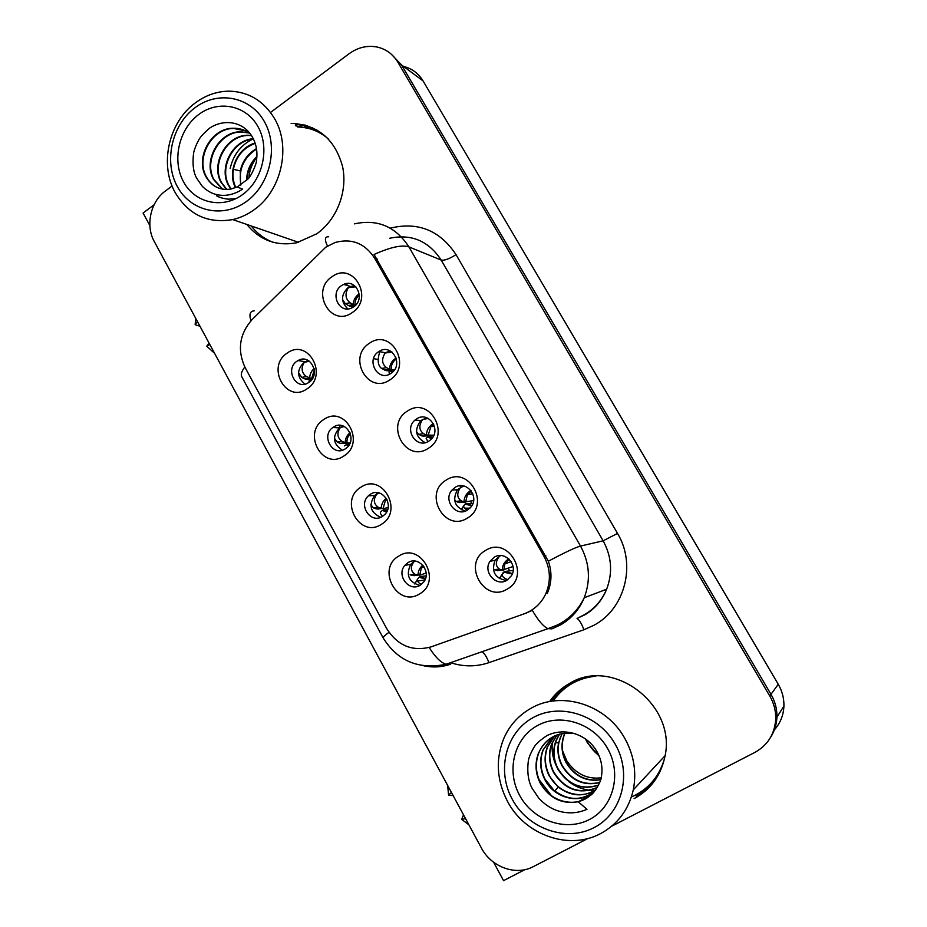 <?xml version="1.0" encoding="UTF-8"?>
<svg xmlns="http://www.w3.org/2000/svg" width="927" height="927" viewBox="0 0 927 927"><rect width="100%" height="100%" fill="white"/><g stroke="black" fill="none" stroke-linecap="round" stroke-linejoin="round"><path stroke-width="1.39" d="M416.501 418.946L414.995 420.093C403.477 429.421 416.768 449.549 428.934 441.078L430.962 439.456C441.82 429.711 428.251 410.568 416.501 418.946M425.111 442.654C415.481 437.138 414.056 429.78 420.835 420.568L426.698 417.741M407.393 411.113C384.52 424.647 406.119 463.5 428.274 448.344C451.565 434.775 429.375 395.562 407.393 411.113M370.313 494.311L368.401 495.818C357.834 505.157 370.87 524.358 382.457 516.397L384.786 514.485C394.821 504.809 381.542 486.408 370.313 494.311M380.673 517.301C370.371 512.55 368.367 505.273 374.682 495.458L378.842 492.863M360.927 487.208C338.587 500.151 359.688 538.923 381.333 524.358C404.068 511.391 382.387 472.26 360.927 487.208M454.983 487.475L451.994 490.07C442.619 500.267 456.246 517.73 467.625 510.001L471.067 506.872C479.769 496.385 465.968 479.85 454.983 487.475M465.284 511.113C454.682 507.173 452.075 500.059 457.451 489.769L463.384 485.875M446.119 480.151C422.805 493.419 444.798 532.979 467.382 518.066C491.113 504.786 468.517 464.844 446.119 480.151M494.161 557.254L489.989 561.345C482.585 571.994 496.304 587.255 507.046 580.198L511.565 575.54C518.344 564.705 504.531 550.29 494.161 557.254M506.501 580.499C494.937 578.344 491.125 571.588 495.076 560.232L500.406 555.551M485.551 550.464C461.797 563.442 484.195 603.732 507.22 589.085C531.403 576.107 508.378 535.424 485.551 550.464M378.714 351.646C365.308 359.85 377.996 382.573 390.927 373.384L391.275 373.141C404.218 364.693 391.6 342.689 378.946 351.495L378.714 351.646M369.375 343.314C346.918 357.115 368.123 395.273 389.885 379.873C412.735 366.038 390.951 327.532 369.375 343.314M341.599 285.539C329.27 293.268 339.386 314.693 352.133 307.741L353.593 306.883C365.713 299.398 356.327 278.227 343.662 284.392L341.599 285.539M347.868 308.888C340.719 301.947 340.812 294.809 348.135 287.486L354.276 285.446M332.028 276.721C309.989 290.788 330.823 328.262 352.167 312.631C374.601 298.54 353.21 260.73 332.028 276.721M297.092 361.136C284.485 368.946 295.922 390.962 308.367 382.747L308.807 382.457C321.252 374.856 310.452 353.036 298.03 360.568L297.092 361.136M304.995 384.091C296.837 377.393 296.513 370.116 304.033 362.248L308.251 360.522M287.266 353.06C265.725 366.524 286.095 403.94 306.953 388.911C328.865 375.412 307.949 337.66 287.266 353.06M333.384 427.138L332.828 427.521C320.475 435.887 333.048 457.474 345.308 448.83L346.316 448.1C358.158 439.317 345.273 418.564 333.384 427.138M342.376 450.186C332.99 444.103 332.005 436.675 339.444 427.915L343.361 426.049M323.766 419.537C301.831 432.747 322.561 470.835 343.813 456.026C366.13 442.793 344.844 404.357 323.766 419.537M407.915 562.689L404.821 565.412C395.98 575.412 409.282 592.515 420.267 585.169L423.732 582.005C432.04 571.762 418.564 555.412 407.915 562.689M419.861 585.412C408.691 582.144 405.644 575.099 410.742 564.276L414.74 561.078M398.761 556.096C376.003 568.772 397.486 608.239 419.537 593.929C442.7 581.252 420.626 541.403 398.761 556.096M325.759 247.208L252.04 319.641C239.433 334.068 237.103 350.024 245.076 367.498L386.605 628.425C397.521 645.702 412.318 651.866 430.997 646.895L524.195 613.813C533.871 610.209 541.032 603.616 545.667 594.045C551.125 581.31 550.545 568.715 543.929 556.258L374.578 258.1C364.832 243.222 351.623 238.03 334.937 242.538L325.759 247.208M493.616 862.249L503.546 880.65L524.821 869.677M770.65 737.232C774.532 731.183 776.617 724.508 776.907 717.185C777.116 709.132 775.146 701.519 770.997 694.346L401.518 64.936L391.09 54.009L401.518 64.936L770.997 694.346C775.146 701.519 777.116 709.132 776.907 717.185C776.617 724.508 774.532 731.183 770.65 737.232M154.079 204.809L143.071 213.025L149.873 225.62M774.381 729.873C780.325 723.164 783.512 715.238 783.918 706.107C784.115 698.402 782.226 691.125 778.251 684.265L423.071 80.939C418.425 73.326 411.924 68.494 403.546 66.431M307.66 125.817L300.024 125.435M384.902 352.874L390.325 350.974M377.949 359.456L373.546 358.645M509.63 570.87L508.251 568.413M471.831 503.662L470.476 501.24M246.825 224.45C259.896 240.313 276.524 246.42 296.71 242.781L316.698 233.847C336.849 219.676 347.845 191.425 342.596 166.663C335.261 140.058 318.981 125.678 293.755 123.511L291.159 123.523M251.275 225.991C257.08 233.43 264.241 238.83 272.77 242.179M634.114 798.634C650.198 789.885 660.36 776.305 664.613 757.915C677.915 705.47 612.805 656.131 569.421 683.523C561.426 688.008 554.821 694.033 549.618 701.588M569.085 683.709C561.936 688.286 556.049 694.138 551.426 701.275M304.566 126.304L312.515 127.671M295.609 124.485L305.516 125.18M641.623 793.976L638.518 795.714M354.485 223.859C377.498 218.853 395.644 226.536 408.934 246.895C402.063 244.601 390.441 247.127 374.056 254.473L548.344 561.217C552.179 572.237 551.808 583.002 547.231 593.512M429.155 647.498C435.215 657.046 440.835 662.643 446.014 664.288L547.996 628.657C543.431 626.629 538.193 620.511 532.272 610.29L526.385 613.014M611.681 826.235L754.729 752.481C767.718 745.25 774.717 734.103 775.725 719.051C775.934 710.939 773.952 703.269 769.769 696.038L397.903 62.248C392.932 54.079 385.945 48.992 376.953 46.999C367.092 45.191 357.787 47.439 349.05 53.766L270.533 112.445M172.098 186.003L165.354 191.043C150.487 201.704 145.296 225.62 154.288 241.541L481.38 847.962C491.194 867.046 515.841 876.119 533.292 866.652L587.938 838.471M636.258 796.27L651.751 784.52M317.741 130.394L295.377 125.736M415.134 561.113L414.045 561.646C410.244 566.652 410.499 570.835 414.844 574.219L410.128 574.786L413.036 575.621L418.031 575.157C418.089 571.02 419.676 567.695 422.805 565.18M415.134 574.334L419.688 575.203L426.165 573.06M410.128 574.786L414.844 574.219M417.567 579.178L414.659 583.964M425.308 579.143L419.155 577.197L417.695 578.981C416.837 580.847 418.054 582.677 421.333 584.462M414.45 575.493L413.036 575.621M419.155 577.197L420.418 576.513L425.505 578.61M414.462 575.655L415.18 575.424M424.902 580.07L417.613 580.974M426.13 575.841L420.418 576.513M498.309 570.638L494.242 569.653L499.41 569.132C495.308 566.026 495.308 561.727 499.41 556.258L500.939 555.563M497.046 570.592L502.295 570.105L499.41 569.132M507.845 579.676C503.651 578.216 501.808 576.316 502.341 573.987L503.465 572.191L512.341 573.906M502.341 573.987L499.305 578.587M499.34 578.506L504.415 571.53L513.187 570.429M508.83 558.911L508.1 559.317C504.3 561.843 502.364 565.447 502.295 570.105L513.025 566.548M379.514 493.048L376.825 494.056C373.118 499.398 373.569 503.79 378.17 507.243L373.361 507.845L376.385 508.935L381.275 508.367C381.368 504.172 383.025 500.812 386.246 498.286M378.262 507.278L383.025 508.599L388.112 507.683M373.361 507.845L370.835 504.682M386.571 512.075L382.376 510.371L380.777 511.843C379.954 513.095 380.626 514.531 382.793 516.177M377.845 508.761L376.385 508.935M382.376 510.371L383.732 509.885L386.872 511.495M377.892 509.12L381.576 508.459M387.556 509.896L383.732 509.885M344.288 426.466L340.244 427.648C336.652 433.187 337.243 437.764 342.028 441.379L337.219 442.052L340.36 443.384L345.157 442.724C345.261 438.633 346.883 435.308 350.024 432.747M342.028 441.379L345.389 442.816L350.07 442.967M337.219 442.052L334.357 438.1M334.543 427.208L335.087 426.211M348.482 445.829L346.246 444.693L344.496 445.875M350.36 433.662C347.787 436.223 346.663 439.375 346.988 443.129L340.36 443.384M346.246 444.693L348.923 445.192M341.889 443.291L349.919 443.315M349.294 444.566L347.683 444.392M309.328 361.194L304.299 362.376C300.812 368.007 301.507 372.747 306.408 376.617L301.704 377.382L304.96 378.958L309.653 378.204C309.757 374.369 311.252 371.171 314.114 368.587M306.408 376.617L312.329 378.819M301.704 377.382L298.517 372.619M299.491 360.8L300.394 359.606M311.148 380.406L308.83 381.032M314.334 369.873L311.565 378.772L304.96 378.958M306.559 379.05L311.692 379.746M465.273 502.26L458.9 502.573L456.084 501.414L454.508 499.641M458.9 502.573L464.033 501.982L461.194 500.8C456.826 497.59 456.64 493.094 460.638 487.289L464.485 486.142M467.382 510.151C464.415 508.552 463.245 506.999 463.906 505.505L465.18 504.033L471.727 505.899M470.986 490.615L469.769 491.252C466.049 493.824 464.137 497.405 464.033 501.982L473.604 500.615M471.936 505.551L466.327 503.558L465.18 504.033M466.327 503.558L472.828 503.674M469.908 508.205L464.531 508.158M433.651 435.632L422.828 436.119L418.54 434.346L416.524 431.82M421.414 435.748L426.443 435.053L423.569 433.651C419.016 430.255 418.68 425.563 422.561 419.56L428.228 418.413M427.892 441.669L426.142 438.239L427.579 437.057L431.681 438.691M433.407 423.697L432.121 424.392C428.459 426.999 426.571 430.557 426.443 435.053L433.836 435.215M431.994 438.32L428.819 436.779L427.579 437.057M428.819 436.779L432.712 437.335M393.407 371.217L386.072 370.603L381.588 368.436C377.799 365.539 377.185 360.012 379.757 351.854M384.589 370.082L389.514 369.282L386.513 367.637C381.843 363.987 381.379 359.12 385.157 353.013L391.97 352.028M379.861 351.681L380.649 350.603M389.41 374.23L389.039 372.133L390.626 371.263L392.422 372.214M396.153 358.089L395.122 358.691C391.53 361.333 389.664 364.867 389.514 369.282L394.265 370.151M392.886 371.773L390.626 371.263M391.959 371.171L393.175 371.472M353.454 306.883L349.247 305.991L345.273 303.662L342.515 299.444M348.39 305.539L353.222 304.647L350.105 302.758C345.308 298.876 344.74 293.836 348.401 287.637L355.864 286.814M344.635 284.682L345.632 283.755M352.584 307.185L353.72 306.791M358.772 294.126C355.238 296.802 353.384 300.313 353.222 304.647L355.296 305.481M209.131 343.21L206.733 346.211L214.543 353.245M195.713 318.332L195.145 324.705L199.977 326.246M206.733 346.211L209.838 344.52M197.358 321.391L195.145 324.705M303.048 125.446L303.952 124.786M463.512 814.833L461.692 819.387L468.911 824.856M447.637 785.412L448.587 795.076L453.164 795.656M461.692 819.387L465.539 818.599M451.426 792.434L448.587 795.076M246.594 180.267C246.791 170.985 250.22 163.036 256.906 156.42M247.069 179.768C247.405 171.008 250.661 163.442 256.86 157.092M240.591 185.122L240.278 170.881C242.526 160.985 247.926 153.569 256.489 148.61M240.95 184.902C238.309 169.722 243.511 157.764 256.547 149.038M255.215 143.395C243.824 147.555 236.628 155.794 233.65 168.1C232.295 175.099 233.013 181.588 235.806 187.555M255.11 143.071C237.173 147.787 227.057 172.074 235.481 187.683M253.303 138.749C232.538 139.907 218.471 167.741 228.413 185.215L230.858 189.062M231.159 189.004L228.911 185.4C219.039 168.065 232.828 140.429 253.43 139.004M251.31 135.365L247.926 135.238C226.258 134.983 210.591 164.067 221.02 182.306L226.512 189.49M226.825 189.49L221.507 182.503C211.101 164.264 226.744 135.215 248.401 135.469L251.437 135.562M249.096 132.897L240.626 131.773C218.76 131.53 202.955 160.916 213.453 179.351L222.376 189.143M249.317 133.048L241.113 132.016C219.27 131.761 203.476 161.124 213.963 179.548L222.665 189.189M250 133.534C244.948 129.861 239.34 128.1 233.164 128.227C211.101 127.996 195.168 157.706 205.724 176.327C211.449 186.35 219.803 190.603 230.788 189.073L237.161 186.941L242.573 189.131C233.928 194.797 225.157 196.605 216.246 194.531C211.147 193.233 206.466 190.464 202.213 186.211L196.489 177.961C193.256 171.819 192.295 163.488 193.616 152.943C194.38 149.235 196.165 144.763 198.969 139.513C200.765 136.431 204.38 132.596 209.815 127.996C224.774 118.181 244.519 121.773 253.025 138.216C256.443 144.821 257.625 152.074 256.57 159.965C256.883 163.569 250.626 177.486 247.3 179.514L237.185 186.941M218.818 188.181C213.372 185.979 209.178 182.098 206.257 176.524C195.678 157.926 211.623 128.239 233.674 128.471L245.782 130.962M246.455 201.472C222.909 218.83 190.684 211.472 177.347 186.559C163.662 161.889 171.576 125.423 194.6 108.03C217.416 90.278 250.313 96.281 264.38 121.611C278.807 146.686 270.209 184.508 246.455 201.472M175.226 192.642C159.34 164.832 168.459 122.7 194.867 103.233C205.504 95.226 217.057 91.205 229.548 91.159C248.899 91.854 263.905 101.02 274.566 118.644C291.437 146.964 281.402 190.927 254.044 209.792C247.393 214.589 240.29 217.845 232.735 219.583C207.81 223.813 188.633 214.832 175.226 192.642M297.718 126.976C309.27 127.277 319.491 131.275 328.39 138.957M183.581 181.901C171.854 160.823 178.656 129.618 198.355 114.797C217.88 99.664 245.91 104.867 257.88 126.466C270.139 147.845 262.851 180.047 242.619 194.554C222.561 209.398 195.018 203.198 183.581 181.901M216.478 195.759C219.178 197.405 223.071 198.54 228.181 199.178L235.864 198.656M253.326 138.807C240.997 144.774 233.268 154.705 230.163 168.61M256.86 157.196C252.132 163.361 249.479 170.197 248.876 177.717M600.65 779.816C585.806 781.913 574.242 776.084 565.957 762.342C561.403 753.211 560.8 743.987 564.172 734.705L564.856 733.106M600.696 779.642C585.934 781.623 574.439 775.783 566.223 762.121C561.669 753.002 561.067 743.79 564.439 734.508L565.03 733.083M599.699 782.597C583.755 786.27 571.148 780.604 561.901 765.609C558.193 758.321 557.081 750.754 558.564 742.933L562.063 733.524M599.769 782.411C583.906 785.969 571.368 780.291 562.168 765.389C557.579 756.154 556.976 746.849 560.371 737.463L562.249 733.489M559.584 734.103L556.223 740.488L554.67 745.806C553.176 753.709 554.288 761.357 558.031 768.726C568.251 784.891 581.785 790.325 598.633 785.018M559.398 734.161L555.933 740.685C552.504 750.186 553.106 759.607 557.753 768.947C568.042 785.204 581.635 790.615 598.552 785.181M556.826 735.007L551.692 743.778C548.216 753.384 548.819 762.909 553.512 772.365C564.902 789.874 579.468 794.949 597.22 787.579M597.312 787.429C579.618 794.659 565.111 789.561 553.801 772.133C549.108 762.689 548.506 753.164 551.971 743.57L557 734.949M554.358 736.061L547.336 746.942C543.825 756.652 544.439 766.293 549.178 775.853L558.112 787C570.708 796.432 583.257 797.347 595.76 789.769M595.876 789.607C581.38 800.233 558.1 793.118 549.468 775.621C544.74 766.061 544.126 756.432 547.637 746.733L554.52 735.992M551.982 737.324L542.898 750.175C539.34 759.989 539.954 769.746 544.74 779.422C553.975 798.518 580.175 804.926 594.346 791.542M552.191 737.208L543.199 749.966C539.653 759.769 540.267 769.503 545.041 779.19L554.056 790.453C568.031 800.696 581.472 801.032 594.404 791.461M575.03 733.581C557.811 731.333 545.574 737.973 538.344 753.489C534.763 763.408 535.377 773.28 540.198 783.083C549.363 798.309 562.04 804.532 578.216 801.762L586.976 809.329C576.652 813.755 566.177 813.987 555.574 810.036C549.502 807.626 543.929 803.709 538.854 798.274L532.028 788.193C528.147 780.858 526.942 771.531 528.425 760.198C529.305 756.27 531.356 751.646 534.601 746.339C536.698 743.245 540.904 739.619 547.243 735.447C564.682 727.035 587.799 733.964 597.591 752.794C601.519 760.372 602.805 768.24 601.438 776.42C601.762 780.279 594.184 793.952 590.198 795.47L578.228 801.762M590.198 795.47C575.794 808.576 549.746 801.936 540.511 782.828C535.679 773.037 535.064 763.188 538.657 753.269C541.009 747.278 544.74 742.423 549.85 738.703M593.94 827.684C566.049 842.307 528.042 828.715 512.376 799.491C496.304 770.488 505.713 732.527 532.909 717.707C559.873 702.457 598.749 714.59 615.343 744.439C632.353 774.068 622.075 813.5 593.94 827.684M507.532 801.449C496.698 780.43 495.424 759.491 503.72 738.645C509.479 725.459 518.541 715.354 530.893 708.344C561.252 690.476 606.397 704.381 624.949 738.657C633.952 755.088 636.733 772.156 633.292 789.862C628.68 809.734 617.741 824.323 600.476 833.651C568.865 850.731 524.891 834.856 507.532 801.449M664.369 759.051C659.027 776.965 648.031 789.63 631.368 797.035M553.176 701.021C563.465 686.374 577.695 678.077 595.852 676.142M519.734 795.563C505.957 770.754 514.045 738.263 537.324 725.644C560.395 712.666 593.523 723.118 607.637 748.564C622.098 773.813 613.384 807.382 589.421 819.526C565.667 832.064 533.164 820.534 519.734 795.563M538.969 779.468L551.275 795.436M552.353 742.539C551.461 750.777 552.851 758.715 556.524 766.351M568.842 781.612C576.64 787.602 585.227 790.534 594.624 790.418M562.596 750.87L566.861 760.963C575.702 773.86 587.127 779.48 601.159 777.834M423.071 80.939L397.903 62.248M778.251 684.265L769.769 696.038M543.929 556.258L545.841 555.806M374.578 258.1L377.208 259.05M390.255 228.169C417.915 221.472 439.838 230.29 456.026 254.635L617.533 533.431L603.129 540.812L441.194 260.093C428.622 240.927 411.437 233.662 389.618 238.274M617.533 533.431C636.432 564.462 625.053 608.668 594.288 625.088L583.952 629.757L488.923 662.654C476.223 666.895 463.454 666.907 450.615 662.689M577.058 618.471L584.462 614.647C594.589 608.749 601.982 600.267 606.629 589.213C612.863 572.689 611.704 556.559 603.129 540.812L580.511 546.073C589.618 562.886 590.858 580.117 584.23 597.753C579.294 609.537 571.449 618.576 560.708 624.844L551.889 628.854L547.996 628.657L557.475 624.972C569.479 618.888 578.402 609.815 584.23 597.753L606.629 589.213C602.226 600.175 595.088 608.633 585.215 614.613L577.058 618.471C579.259 619.734 581.553 623.5 583.952 629.757M328.679 236.802C324.798 236.443 324.404 239.537 327.486 246.072M548.344 561.217C564.798 552.457 575.516 547.405 580.511 546.073L408.934 246.895L441.194 260.093C444.404 260.707 449.352 258.888 456.026 254.635M388.992 632.307C384.879 635.319 382.932 637.197 383.164 637.927L383.21 638.008M241.877 376.918L241.727 376.64C240.661 374.369 241.68 371.159 244.809 367.011M241.727 376.64L383.164 637.927C397.59 661.032 418.54 669.827 446.014 664.288L450.649 664.196M449.954 664.427C441.391 667.22 432.689 667.683 423.824 665.818M254.241 310.846C250.012 311.113 248.923 314.404 250.985 320.73M481.716 651.82C484.23 652.979 486.64 656.594 488.923 662.654M414.045 561.646L413.766 561.032M423.233 565.69L421.391 567.834L419.688 575.203M499.676 569.236L494.415 569.723M499.108 555.609L499.41 556.258M509.178 559.248L504.844 563.929C506.351 561.067 507.718 559.433 508.935 559.016M503.743 570.175L504.844 563.929L511.09 561.611M512.48 573.546L504.497 571.519M376.825 494.056L376.153 492.573M386.64 498.958L385.493 500.14L383.025 508.599M340.244 427.648L339.201 425.308M461.287 500.847L456.142 501.437M459.908 485.76L460.638 487.289M463.778 505.702L461.159 509.769M471.31 491.078L467.417 494.659L471.136 490.823M465.574 502.237L467.417 494.659L472.724 493.685M423.569 433.651L418.529 434.357M422.782 435.667L428.089 435.481L430.916 426.559L433.709 424.311M386.513 367.637L381.576 368.436M386.038 370.186L391.24 369.896C390.939 365.806 392.295 362.422 395.273 359.734L396.397 358.923M350.105 302.758L345.273 303.662M346.489 283.592L347.393 285.516M349.919 305.875L355.029 305.435C354.74 301.182 356.165 297.706 359.328 294.995M240.278 170.881L233.419 169.34M585.458 738.877L587.405 742.805L599.178 756.212M558.112 787L554.809 791.067M558.564 742.933L555.447 742.736M420.835 420.568L414.995 420.093M374.682 495.458L368.401 495.818M457.451 489.769L451.994 490.07M495.076 560.232L489.989 561.345M339.444 427.915L332.828 427.521M410.742 564.276L404.821 565.412M783.918 706.107L775.725 719.051M304.96 361.681L298.03 360.568M350.186 286.35L343.662 284.392M385.122 352.735L378.946 351.495M423.094 565.516L421.391 567.834L424.137 566.965M503.906 556.084L504.972 556.467M373.291 507.822L378.17 507.243M386.571 498.83L385.493 500.14L387.104 499.873M340.557 443.465L345.389 442.816M305.516 379.201L310.302 378.483M456.084 501.414L461.194 500.8M421.588 435.829L426.652 435.145M434.473 426.466L430.916 426.559L433.616 424.102M385.099 370.325L390.105 369.572M396.594 359.873L395.273 359.734L396.362 358.819M349.247 305.991L354.207 305.168M298.587 242.329L232.735 219.583M586.142 739.375C589.074 745.725 593.326 751.102 598.888 755.505M665.018 755.783L633.292 789.862"/></g></svg>

